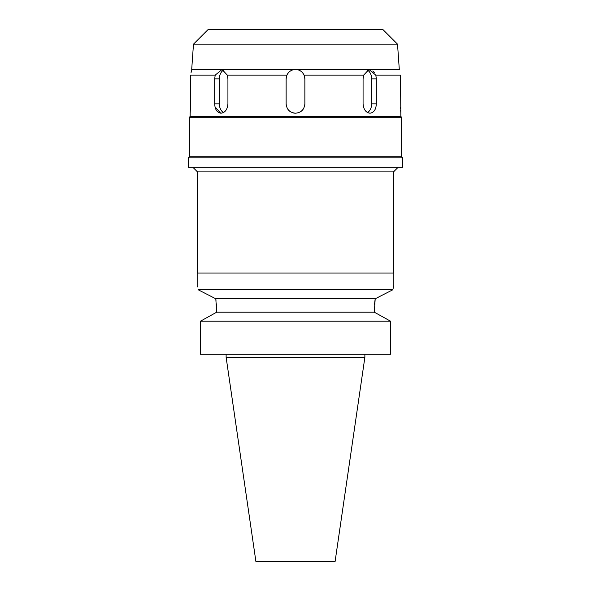 <?xml version="1.0" encoding="UTF-8"?>
<svg xmlns="http://www.w3.org/2000/svg" width="591" height="591" viewBox="0 0 591 591"><rect width="100%" height="100%" fill="white"/><g stroke="black" fill="none" stroke-linecap="round" stroke-linejoin="round"><path stroke-width="0.89" d="M364.876 357.304L226.124 357.304L255.896 561.45L335.104 561.45L364.876 357.304L364.876 354.186M216.402 303.863L216.69 312.196L200.438 321.201L200.438 354.186L390.562 354.186L390.562 321.201L374.31 312.196L375.196 298.787L215.804 298.787L216.018 300.354M200.438 354.186L200.438 321.201L202.521 320.041M214.489 313.407L216.69 312.196L374.31 312.196M374.524 304.875L374.82 301.683M374.834 301.521L375.159 299.024M376.511 313.407L388.479 320.041M216.69 312.196L215.804 298.787L198.214 289.789M390.562 321.201L200.438 321.201M198.177 289.775C196.862 284.108 196.862 284.108 198.177 289.775L392.823 289.775L393.436 287.1M197.305 286.022L197.512 286.886M379.304 296.675L384.807 293.86M389.225 291.607L392.786 289.797M197.172 285.512L197.172 273.027L393.828 273.027L393.828 285.512L392.823 289.775L375.196 298.787M393.517 273.027L393.517 171.892L197.483 171.892L192.806 167.209M188.278 167.209L402.722 167.209L402.722 157.841L188.278 157.841L188.278 167.209M188.278 157.841L189.371 156.748L401.629 156.748L402.722 157.841M401.629 156.748L401.629 117.262L189.371 117.262L189.371 156.748M189.371 117.262L190.147 116.486L400.853 116.486L401.629 117.262M215.213 75.064L214.681 78.869L214.681 103.839C214.969 109.527 217.082 112.645 221.004 113.206C225.127 112.652 227.432 109.534 227.927 103.839L227.927 78.869L227.321 75.123L222.068 69.502L215.183 75.123L190.501 75.123C192.045 67.758 192.045 67.758 190.501 75.123L190.568 103.839L190.568 78.869M190.199 112.659L190.568 103.839M220.694 113.199L214.991 106.801M286.45 106.262A9.367 9.367 0 0 1 286.133 103.839C286.687 109.527 289.812 112.645 295.5 113.206C301.181 112.652 304.306 109.534 304.867 103.839L304.867 78.869L304.084 75.123C302.311 71.541 299.452 69.664 295.5 69.502C291.526 69.679 288.667 71.548 286.916 75.123L286.133 78.869L286.133 103.839L286.133 78.869A9.367 9.367 0 0 1 286.214 77.687M286.916 75.123L227.321 75.123M223.509 112.534A9.367 6.619 90 0 1 219.35 103.839L219.35 78.869A9.367 6.619 90 0 1 223.996 69.93M193.471 44.177L397.529 44.177L382.902 29.55L208.098 29.55L193.471 44.177L191.713 69.295L399.346 69.502M191.565 70.019L191.491 70.388M191.373 71.016L191.033 72.73M400.853 116.486L400.499 75.123C398.955 67.758 398.955 67.758 400.499 75.123L375.817 75.123L368.932 69.502L363.679 75.123L304.084 75.123M369.39 69.531L371.022 69.96M372.722 71.009L374.384 72.745M376.275 77.687L376.319 104.156M400.439 77.576L400.462 76.342M400.853 113.206L400.632 110.281M400.543 108.589L400.484 107.17M363.679 75.123L363.073 78.869L363.073 103.839C363.568 109.527 365.873 112.645 369.996 113.206C373.918 112.652 376.024 109.527 376.319 103.839L376.319 78.869L375.817 75.123M295.5 113.206A9.367 9.367 0 0 1 293.077 112.888M290.816 111.95A9.367 9.367 0 0 1 287.389 108.522M304.786 77.657A9.367 9.367 0 0 1 304.867 78.869L304.867 103.839A9.367 9.367 0 0 1 304.542 106.262M303.604 108.53A9.367 9.367 0 0 1 300.184 111.95M297.458 69.708A9.367 9.367 0 0 1 298.16 69.893M300.612 71.023A9.367 9.367 0 0 1 302.644 72.819M304.136 75.249A9.367 9.367 0 0 1 304.535 76.409M286.472 76.379A9.367 9.367 0 0 1 290.373 71.038M367.004 69.93A9.367 6.619 -90 0 1 371.65 78.869L371.65 103.839A9.367 6.619 -90 0 1 367.491 112.534M219.35 78.869L214.681 78.869M214.681 103.839L219.35 103.839M376.319 78.869L371.65 78.869M371.65 103.839L376.319 103.839M226.124 357.304L226.124 354.186M197.483 273.027L197.483 171.892M393.517 171.892L398.194 167.209M190.147 116.486L190.147 113.206M397.529 44.177L399.287 69.295"/></g></svg>
